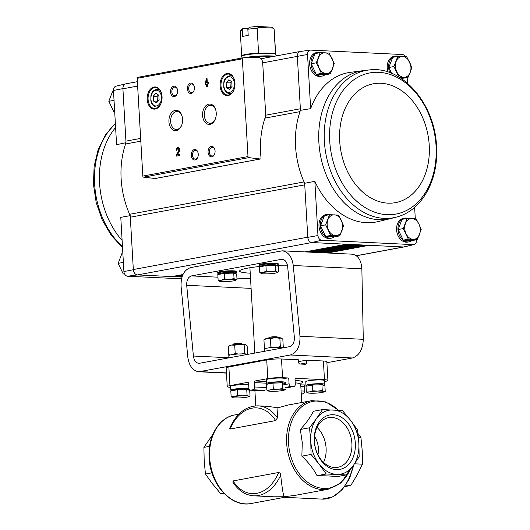 <?xml version="1.0" encoding="UTF-8"?>
<svg xmlns="http://www.w3.org/2000/svg" width="530" height="530" viewBox="0 0 530 530"><rect width="100%" height="100%" fill="white"/><g stroke="black" fill="none" stroke-linecap="round" stroke-linejoin="round"><path stroke-width="0.79" d="M230.616 387.311A10.474 1.212 -3.3 0 1 227.237 386.622L226.158 367.919A10.474 1.212 -3.3 0 1 228.861 366.945L266.716 359.923A10.474 1.212 -3.3 0 1 281.49 358.995L298.562 359.817L298.715 362.513A1.464 1.073 79.5 0 0 299.887 364.024L305.472 364.289A1.464 1.073 79.5 0 0 305.658 364.282A1.464 1.073 79.5 0 0 306.473 362.891L306.32 360.188L298.662 361.612M227.237 386.622A10.474 1.212 -3.3 0 1 229.934 385.641L247.55 382.375A1.464 0.98 92.8 0 1 247.702 382.362A1.464 0.98 92.8 0 1 248.616 383.647L248.868 388.006A2.511 1.689 92.8 0 0 250.432 390.206A2.511 1.689 92.8 0 0 250.697 390.193L252.936 389.775A2.511 1.689 92.8 0 0 254.48 386.966L254.228 382.607A1.464 0.98 92.8 0 1 255.122 380.971L267.796 378.619A10.474 1.212 -3.3 0 1 282.57 377.691L287.651 377.936L284.796 378.466M324.638 381.487L325.221 381.381A10.474 1.212 -3.3 0 0 327.918 380.408A10.474 1.212 -3.3 0 0 324.473 379.705L296.031 378.341A1.464 1.073 79.5 0 0 295.846 378.354A1.464 1.073 79.5 0 0 295.024 379.738L295.276 384.104A2.511 1.842 79.5 0 1 293.872 386.483A2.511 1.842 79.5 0 1 293.56 386.509L291.076 386.39A2.511 1.842 79.5 0 1 289.069 383.806L288.817 379.44A1.464 1.073 79.5 0 0 287.651 377.936M306.32 360.188L323.393 361.009A10.474 1.212 -3.3 0 1 326.838 361.712L327.918 380.408M266.941 383.839A23.048 2.67 176.7 0 0 266.928 383.839L266.954 384.243M252.936 389.775L265.046 390.358A23.048 2.67 176.7 0 0 262.396 390.756L250.432 390.206M277.965 407.822L277.409 417.905A45.043 30.217 92.8 0 0 258.09 405.848L267.445 406.298L277.965 407.822L287.856 405.086L311.819 400.634L325.778 401.899L338.644 410.293M305.956 384.959L300.742 384.893M314.562 436.554A18.437 13.508 -100.5 0 1 317.927 454.7M353.007 465.95A45.043 30.217 92.8 0 1 321.982 499.114L284.577 497.312L284.106 496.736L274.149 496.809L253.757 495.828A45.043 30.217 92.8 0 0 280.708 475.178C280.655 473.787 279.973 472.886 278.661 472.482L233.074 480.935L232.922 482.234C238.447 490.681 245.39 495.205 253.757 495.828M350.164 469.812L341.108 482.784L328.255 489.21L294.879 495.404L284.106 496.736C283.093 494.212 281.96 487.03 280.708 475.178M277.409 417.905L275.666 420.582L230.08 429.042L229.682 428.359C236.3 413.506 245.768 406.007 258.09 405.848M300.325 429.479C306.181 423.178 310.514 417.117 313.329 411.293L322.512 409.591L316.49 418.594L309.507 427.776L300.325 429.479L302.272 442.596L301.861 456.158C308.52 462.432 313.575 468.944 317.039 475.695C325.235 475.728 331.873 476.046 336.967 476.656L346.156 474.953L353.139 465.771L359.161 456.767L358.87 443.338L357.617 430.088L350.509 420.23L342.44 410.551L322.512 409.591M309.507 427.776L310.759 441.026L311.05 454.449L319.12 464.134L326.228 473.992L346.156 474.953M326.228 473.992L317.039 475.695M311.05 454.449L301.861 456.158M358.87 443.338A32.476 23.79 -100.5 0 1 353.139 465.771A32.476 23.79 -100.5 0 1 336.669 474.383A32.476 23.79 -100.5 0 1 319.12 464.134A32.476 23.79 -100.5 0 1 310.759 441.026A32.476 23.79 -100.5 0 1 316.49 418.594A32.476 23.79 -100.5 0 1 332.959 409.981A32.476 23.79 -100.5 0 1 350.509 420.23A32.476 23.79 -100.5 0 1 358.87 443.338M314.297 441.192A27.699 20.292 -100.5 0 1 343.698 418.892A27.699 20.292 -100.5 0 1 346.441 466.46A27.699 20.292 -100.5 0 1 314.297 441.192M224.415 493.841L220.619 493.589L212.55 483.903L205.441 474.045L204.189 460.795L203.904 447.373L212.901 434.328M209.602 446.313L203.904 447.373M211.927 472.839L205.441 474.045M223.62 493.033L220.619 493.589M358.042 433.619L360.937 437.508L362.242 450.878L362.48 464.187L357.187 474.827L350.833 485.414L344.738 486.659M350.833 485.414L345.792 485.169M362.48 464.187L354.524 463.803M360.937 437.508L358.426 437.389M301.279 394.221L302.981 393.909A2.511 1.689 92.8 0 0 304.518 391.1L304.266 386.741A1.464 0.98 92.8 0 1 305.167 385.105M314.469 441.583A25.261 18.504 -100.5 0 1 328.573 417.647A25.261 18.504 -100.5 0 1 351.377 439.105A25.261 18.504 -100.5 0 1 337.796 467.321A25.261 18.504 -100.5 0 1 314.469 441.583M317.033 427.359A25.261 18.504 -100.5 0 1 323.538 462.399M290.327 354.994L352.41 357.982C359.188 355.716 362.818 349.495 363.288 339.313L361.858 268.809C361.215 260.025 357.949 255.142 352.059 254.175L282.232 250.816C288.28 251.79 291.957 256.686 293.256 265.503L299.967 336.265C300.245 346.481 297.032 352.728 290.327 354.994L198.816 371.768C192.768 370.788 189.097 365.892 187.792 357.081L181.081 286.319C180.803 276.097 184.016 269.856 190.72 267.584L282.232 250.816M352.41 357.982L326.897 362.719M287.651 266.544L294.362 337.305C294.501 342.413 292.891 345.533 289.539 346.673L198.916 363.381C195.888 362.891 194.053 360.446 193.404 356.034L186.692 285.279C186.553 280.165 188.157 277.044 191.509 275.911L282.139 259.203C285.16 259.687 286.995 262.138 287.651 266.544M250.233 273.169A31.422 3.644 -3.3 0 1 249.955 273.155A31.422 3.644 -3.3 0 1 239.613 271.062A31.422 3.644 -3.3 0 1 261.661 266.298M276.044 265.364A31.422 3.644 -3.3 0 1 287.445 265.212M276.037 265.205A9.427 1.093 176.7 0 0 278.217 264.377L278.177 263.735A9.427 1.093 176.7 0 0 275.077 263.105A9.427 1.093 176.7 0 0 264.914 263.503A9.427 1.093 176.7 0 0 259.356 264.821L259.389 265.457A9.427 1.093 176.7 0 0 261.648 266.034M278.217 264.377A9.427 1.093 176.7 0 0 275.11 263.748A9.427 1.093 176.7 0 0 264.954 264.139A9.427 1.093 176.7 0 0 259.389 265.457M234.393 272.93A9.427 1.093 176.7 0 0 236.572 272.102L236.532 271.466A9.427 1.093 176.7 0 0 233.432 270.837A9.427 1.093 176.7 0 0 223.276 271.227A9.427 1.093 176.7 0 0 217.711 272.546L217.744 273.188A9.427 1.093 176.7 0 0 220.003 273.758M236.572 272.102A9.427 1.093 176.7 0 0 233.472 271.473A9.427 1.093 176.7 0 0 223.309 271.863A9.427 1.093 176.7 0 0 217.744 273.188M261.674 266.451L261.641 265.941A7.208 0.835 -3.3 0 1 263.496 265.272A7.208 0.835 -3.3 0 1 271.4 264.596A7.208 0.835 -3.3 0 1 276.031 265.113L276.057 265.57M259.766 272.354L259.448 266.868L265.927 265.662L275.375 265.364L278.343 266.265L278.661 271.751L277.462 272.519A8.381 0.974 -3.3 0 1 275.461 273.096A8.381 0.974 -3.3 0 1 267.504 273.844A8.381 0.974 -3.3 0 1 261.297 273.546A8.381 0.974 -3.3 0 1 261.071 273.467A8.381 0.974 -3.3 0 1 263.046 272.5L259.766 272.354L261.297 273.546M266.245 271.155L263.046 272.5A8.381 0.974 -3.3 0 1 271.009 271.744L266.245 271.155L265.927 265.662M275.693 270.85L271.009 271.744A8.381 0.974 -3.3 0 1 277.216 272.042L275.693 270.85L275.375 265.364M278.661 271.751L277.216 272.042A8.381 0.974 -3.3 0 1 277.462 272.519M220.029 274.182L219.996 273.666A7.208 0.835 -3.3 0 1 221.858 272.996A7.208 0.835 -3.3 0 1 229.755 272.327A7.208 0.835 -3.3 0 1 234.386 272.837L234.412 273.294M218.121 280.085L217.81 274.593L224.283 273.394L233.73 273.089L236.698 273.99L237.016 279.482L235.817 280.244A8.381 0.974 -3.3 0 1 233.823 280.82A8.381 0.974 -3.3 0 1 225.859 281.576A8.381 0.974 -3.3 0 1 219.652 281.278A8.381 0.974 -3.3 0 1 219.433 281.191A8.381 0.974 -3.3 0 1 221.407 280.224L218.121 280.085L219.652 281.278M224.601 278.879L221.407 280.224A8.381 0.974 -3.3 0 1 229.364 279.476L224.601 278.879L224.283 273.394M234.048 278.581L229.364 279.476A8.381 0.974 -3.3 0 1 235.572 279.774L234.048 278.581L233.73 273.089M237.016 279.482L235.572 279.774A8.381 0.974 -3.3 0 1 235.817 280.244M262.708 62.865L265.676 114.308A6.287 4.604 -100.5 0 1 265.291 117.223A76.89 56.326 -100.5 0 0 261.038 157.927A1.047 0.768 -100.5 0 1 260.29 158.993L248.789 157.642A1.047 0.768 -100.5 0 1 247.994 156.569L242.356 58.817A1.047 0.768 -100.5 0 1 243.031 57.816L258.329 57.479A5.24 3.836 -100.5 0 1 262.708 62.865L307.526 54.458L310.653 108.657A75.956 55.643 -100.5 0 1 350.237 72.365L362.964 70.675A75.3 55.16 79.5 0 0 323.234 108.041A75.3 55.16 79.5 0 0 332.807 188.004A75.3 55.16 79.5 0 0 390.418 218.638L377.936 221.619A75.956 55.643 -100.5 0 1 314.846 181.346L317.967 235.545L307.778 237.354L304.657 183.281A76.466 56.014 79.5 0 1 304.048 181.929A6.287 4.604 -100.5 0 1 304.743 184.844L130.314 217.207L133.328 269.538L307.764 237.175M407.166 77.724L407.477 83.177M307.526 54.458A4.73 3.465 -100.5 0 1 310.302 50.131A4.73 3.465 -100.5 0 1 310.64 50.111L402.462 54.53A4.73 3.465 -100.5 0 1 405.337 56.697M388.04 72.001A12.044 8.825 -100.5 0 1 387.238 67.794A12.044 8.825 -100.5 0 1 393.962 56.379L395.367 56.12A12.044 8.825 -100.5 0 1 398.838 56.399M325.029 74.776A12.044 8.825 -100.5 0 1 322.16 76.068L320.756 76.333A12.044 8.825 -100.5 0 1 309.639 64.057A12.044 8.825 -100.5 0 1 316.364 52.642L317.768 52.384A12.044 8.825 -100.5 0 1 321.24 52.662M300.45 110.333A76.466 56.014 79.5 0 0 299.993 111.631A6.287 4.604 -100.5 0 0 300.358 108.769L300.45 110.333L310.653 108.657M310.302 50.131L300.411 51.45A5.24 3.836 -100.5 0 0 297.33 56.253A5.24 3.836 -100.5 0 0 297.343 56.438L300.358 108.769L265.676 115.202M314.846 181.346L304.657 183.281M414.632 207.323L415.295 218.784M416.507 239.765L416.534 240.289A4.73 3.465 -100.5 0 1 414.016 244.569A4.73 3.465 -100.5 0 1 413.426 244.641L403.648 246.973A5.24 3.836 79.5 0 0 404.31 246.894L414.016 244.569M130.221 215.644L120.78 217.353L123.907 271.552A4.73 3.465 -100.5 0 0 127.538 276.229L181.518 278.826M126.014 142.696L116.587 144.663L113.466 90.471L122.9 88.623L125.928 141.132A6.287 4.604 -100.5 0 1 125.564 143.994A76.466 56.014 -100.5 0 0 129.618 214.292A6.287 4.604 -100.5 0 1 130.314 217.207M181.989 277.064L137.376 274.911A5.24 3.836 -100.5 0 1 133.341 269.724L123.907 271.552M133.341 269.724L133.328 269.538A5.24 3.836 -100.5 0 0 137.508 274.918L311.806 242.548A5.24 3.836 -100.5 0 1 307.778 237.354M114.049 100.62L114.023 100.11M123.391 262.661L123.364 262.151M311.806 242.548L321.597 240.222A4.73 3.465 -100.5 0 1 317.967 235.545M321.597 240.222L413.426 244.641M334.37 236.824A12.044 8.825 -100.5 0 1 331.502 238.109L330.104 238.374A12.044 8.825 -100.5 0 1 318.981 226.098A12.044 8.825 -100.5 0 1 325.705 214.683L327.109 214.425A12.044 8.825 -100.5 0 1 330.581 214.703M411.969 240.554A12.044 8.825 -100.5 0 1 409.1 241.846L407.702 242.111A12.044 8.825 -100.5 0 1 396.579 229.834A12.044 8.825 -100.5 0 1 403.303 218.42L404.708 218.161A12.044 8.825 -100.5 0 1 408.179 218.44M403.648 246.973L311.945 242.554M113.466 90.471A4.73 3.465 -100.5 0 1 115.984 86.185L125.689 83.866A5.24 3.836 -100.5 0 1 125.968 83.813M122.9 88.623A5.24 3.836 -100.5 0 1 125.689 83.866M137.634 86.065L122.907 88.801A5.24 3.836 -100.5 0 1 125.835 83.839L137.383 81.693M127.538 276.229L137.376 274.911M181.492 276.978A1.047 0.768 -100.5 0 1 181.233 277.024L182.042 276.872M182.088 276.74L180.697 276.998A1.047 0.768 -100.5 0 1 179.995 276.448L179.882 276.203M176.834 276.753A1.047 0.768 -100.5 0 1 176.576 276.799L182.452 275.713M182.506 275.573L176.04 276.773A1.047 0.768 -100.5 0 1 175.344 276.223L175.225 275.978M172.177 276.527A1.047 0.768 -100.5 0 1 171.919 276.574L182.956 274.527L172.051 276.567M155.456 178.444A1.047 0.768 -100.5 0 1 155.124 178.511L143.623 177.152A1.047 0.768 -100.5 0 1 142.828 176.079L137.191 78.334A1.047 0.768 -100.5 0 1 137.866 77.327L242.853 57.849M205.276 84.257L206.567 84.018L206.74 87.013L207.522 86.867L207.349 83.872L208.641 83.634L208.575 82.468L207.283 82.707L207.044 78.553L206.256 78.698L205.276 84.257M176.252 150.301L177.04 150.156A1.338 0.901 -87.2 0 1 178 148.652A1.338 0.901 -87.2 0 1 178.769 149.434A1.338 0.901 -87.2 0 1 178.61 150.838L176.497 154.515L176.589 156.118L179.955 155.495L179.889 154.329L177.345 154.8L179.2 151.58A2.511 1.689 -87.2 0 0 179.498 148.95A2.511 1.689 -87.2 0 0 178.053 147.479A2.511 1.689 -87.2 0 0 176.252 150.301M234.969 83.137A11.104 7.446 -87.2 0 0 234.498 80.109A11.104 7.446 -87.2 0 0 223.335 75.605A11.104 7.446 -87.2 0 0 222.501 92.982A11.104 7.446 -87.2 0 0 234.041 89.57A11.104 7.446 -87.2 0 0 234.969 83.137M162.054 96.665A11.104 7.446 -87.2 0 0 161.584 93.638A11.104 7.446 -87.2 0 0 150.421 89.133A11.104 7.446 -87.2 0 0 149.586 106.51A11.104 7.446 -87.2 0 0 161.127 103.098A11.104 7.446 -87.2 0 0 162.054 96.665M177.59 90.736A5.24 3.511 -87.2 0 0 177.365 89.312A5.24 3.511 -87.2 0 0 172.098 87.185A5.24 3.511 -87.2 0 0 171.707 95.38A5.24 3.511 -87.2 0 0 177.146 93.77A5.24 3.511 -87.2 0 0 177.59 90.736M194.417 87.616A5.24 3.511 -87.2 0 0 194.192 86.185A5.24 3.511 -87.2 0 0 188.925 84.065A5.24 3.511 -87.2 0 0 188.528 92.26A5.24 3.511 -87.2 0 0 193.973 90.65A5.24 3.511 -87.2 0 0 194.417 87.616M182.578 119.21A10.189 6.837 -87.2 0 0 182.141 116.428A10.189 6.837 -87.2 0 0 171.899 112.294A10.189 6.837 -87.2 0 0 171.13 128.247A10.189 6.837 -87.2 0 0 181.724 125.113A10.189 6.837 -87.2 0 0 182.578 119.21M216.233 112.963A10.189 6.837 -87.2 0 0 215.796 110.187A10.189 6.837 -87.2 0 0 205.554 106.053A10.189 6.837 -87.2 0 0 204.785 121.999A10.189 6.837 -87.2 0 0 215.379 118.866A10.189 6.837 -87.2 0 0 216.233 112.963M198.246 154.097A5.24 3.511 -87.2 0 0 198.021 152.666A5.24 3.511 -87.2 0 0 192.761 150.54A5.24 3.511 -87.2 0 0 192.364 158.742A5.24 3.511 -87.2 0 0 197.809 157.132A5.24 3.511 -87.2 0 0 198.246 154.097M215.074 150.97A5.24 3.511 -87.2 0 0 214.849 149.546A5.24 3.511 -87.2 0 0 209.582 147.419A5.24 3.511 -87.2 0 0 209.191 155.615A5.24 3.511 -87.2 0 0 214.637 154.005A5.24 3.511 -87.2 0 0 215.074 150.97M214.902 149.751A4.333 2.902 -87.2 0 0 212.451 147.333A4.333 2.902 -87.2 0 0 209.337 151.514A4.333 2.902 -87.2 0 0 212.033 155.979A4.333 2.902 -87.2 0 0 214.703 153.806M198.074 152.872A4.333 2.902 -87.2 0 0 195.623 150.454A4.333 2.902 -87.2 0 0 192.509 154.641A4.333 2.902 -87.2 0 0 195.206 159.106A4.333 2.902 -87.2 0 0 197.882 156.926M215.862 110.459A8.97 6.022 -87.2 0 0 210.748 105.311A8.97 6.022 -87.2 0 0 204.302 113.983A8.97 6.022 -87.2 0 0 209.88 123.238A8.97 6.022 -87.2 0 0 215.471 118.601M182.214 116.699A8.97 6.022 -87.2 0 0 177.093 111.552A8.97 6.022 -87.2 0 0 170.647 120.224A8.97 6.022 -87.2 0 0 176.232 129.479A8.97 6.022 -87.2 0 0 181.823 124.848M194.238 86.397A4.333 2.902 -87.2 0 0 191.787 83.972A4.333 2.902 -87.2 0 0 188.68 88.159A4.333 2.902 -87.2 0 0 191.37 92.624A4.333 2.902 -87.2 0 0 194.046 90.451M177.417 89.517A4.333 2.902 -87.2 0 0 174.96 87.099A4.333 2.902 -87.2 0 0 171.852 91.279A4.333 2.902 -87.2 0 0 174.549 95.745A4.333 2.902 -87.2 0 0 177.219 93.572M153.236 96.241L153.514 101.038L156.456 102.913L159.119 99.998L158.841 95.201L155.899 93.32L153.236 96.241L157.112 96.427L157.39 101.223L153.514 101.038M161.617 93.777A10.474 7.029 -87.2 0 0 155.595 87.602A10.474 7.029 -87.2 0 0 148.075 97.725A10.474 7.029 -87.2 0 0 154.588 108.531A10.474 7.029 -87.2 0 0 161.173 102.966M226.151 82.713L226.423 87.51L229.371 89.384L232.034 86.47L231.756 81.673L228.814 79.791L226.151 82.713L230.027 82.899L230.305 87.695L226.423 87.51M234.532 80.249A10.474 7.029 -87.2 0 0 228.51 74.074A10.474 7.029 -87.2 0 0 220.983 84.197A10.474 7.029 -87.2 0 0 227.502 95.002A10.474 7.029 -87.2 0 0 234.088 89.438M178.285 147.512A2.511 1.689 -87.2 0 0 176.715 150.215M176.497 154.515L176.96 154.535L179.074 150.858A1.338 0.901 -87.2 0 0 179.233 149.46A1.338 0.901 -87.2 0 0 178.464 148.672A1.338 0.901 -87.2 0 0 178.232 148.705M176.96 154.535L177.047 156.032M179.889 154.442L177.345 154.8M207.051 78.659L205.733 84.171M205.673 83.117L205.209 83.091M207.197 86.927L207.031 84.038L206.567 84.018M208.581 82.574L207.283 82.707M206.727 78.725L206.256 78.698M206.402 81.229L205.991 82.945L206.495 82.852L206.402 81.229L206.872 81.249L206.965 82.879L206.495 82.852M206.965 82.879L205.991 82.945M230.305 87.695L230.689 87.94M231.371 81.428L230.027 82.899M157.39 101.223L157.774 101.468M158.457 94.956L157.112 96.427M129.618 214.292L304.048 181.929A76.466 56.014 -100.5 0 1 299.993 111.631L264.98 118.13M124.484 273.725L123.238 273.957L124.663 274.063M123.265 262.403L118.157 263.35L123.238 273.957M122.834 253.029L122.039 253.181L118.157 263.35M114.692 111.764L113.897 111.909L114.705 111.976M113.924 100.362L108.816 101.309L113.897 111.909M113.493 90.988L112.698 91.14L108.816 101.309M417.302 239.62L412.194 240.567L403.237 240.136L398.156 229.536L402.038 219.36L407.146 218.413L403.264 228.582L408.339 239.189L417.302 239.62L421.184 229.45L418.932 224.091L416.103 218.844L407.146 218.413M409.1 241.846A12.044 8.825 -100.5 0 1 397.984 229.576A12.044 8.825 -100.5 0 1 404.708 218.161M391.597 73.306L388.815 67.489L392.69 57.319L397.798 56.372L393.923 66.541L398.997 77.148L407.961 77.579L410.187 72.438L411.843 67.409L406.762 56.803L397.798 56.372M407.961 77.579L401.236 78.447M389.755 72.59A12.044 8.825 -100.5 0 1 388.636 67.535A12.044 8.825 -100.5 0 1 395.367 56.12M402.628 78.513A12.044 8.825 -100.5 0 1 401.985 78.95M339.703 235.883L334.596 236.831L325.632 236.4L320.557 225.8L324.44 215.624L329.547 214.677L325.665 224.852L330.74 235.452L339.703 235.883L343.586 225.714L338.504 215.107L329.547 214.677M331.502 238.109A12.044 8.825 -100.5 0 1 320.385 225.84A12.044 8.825 -100.5 0 1 327.109 214.425M330.362 73.842L325.254 74.79L316.291 74.359L311.216 63.752L315.092 53.583L320.2 52.636L316.324 62.805L321.399 73.412L330.362 73.842L334.244 63.673L329.163 53.066L320.2 52.636M322.16 76.068A12.044 8.825 -100.5 0 1 311.037 63.799A12.044 8.825 -100.5 0 1 317.768 52.384M316.291 74.359L321.399 73.412M311.216 63.752L316.324 62.805M326.169 73.571A10.474 7.672 -100.5 0 1 319.153 68.059A10.474 7.672 -100.5 0 1 318.55 57.671A10.474 7.672 -100.5 0 1 324.969 52.801A10.474 7.672 -100.5 0 1 331.992 58.313A10.474 7.672 -100.5 0 1 332.588 68.701A10.474 7.672 -100.5 0 1 326.169 73.571M325.632 236.4L330.74 235.452M320.557 225.8L325.665 224.852M335.517 235.611A10.474 7.672 -100.5 0 1 328.494 230.099A10.474 7.672 -100.5 0 1 327.898 219.711A10.474 7.672 -100.5 0 1 334.317 214.842A10.474 7.672 -100.5 0 1 341.333 220.354A10.474 7.672 -100.5 0 1 341.936 230.742A10.474 7.672 -100.5 0 1 335.517 235.611M388.815 67.489L393.923 66.541M403.767 77.307A10.474 7.672 -100.5 0 1 396.751 71.788A10.474 7.672 -100.5 0 1 396.149 61.407A10.474 7.672 -100.5 0 1 402.575 56.531A10.474 7.672 -100.5 0 1 409.591 62.05A10.474 7.672 -100.5 0 1 410.187 72.438A10.474 7.672 -100.5 0 1 403.767 77.307M398.156 229.536L403.264 228.582M403.237 240.136L408.339 239.189M413.115 239.348A10.474 7.672 -100.5 0 1 406.093 233.836A10.474 7.672 -100.5 0 1 405.496 223.448A10.474 7.672 -100.5 0 1 411.916 218.579A10.474 7.672 -100.5 0 1 418.932 224.091A10.474 7.672 -100.5 0 1 419.535 234.479A10.474 7.672 -100.5 0 1 413.115 239.348M248.385 28.501L243.714 28.275L242.23 30.276L242.588 36.51A16.967 1.968 -3.3 0 1 248.199 35.47L247.835 29.236L249.325 27.235A14.873 1.722 176.7 0 1 257.838 26.5L258.329 27.394L257.183 28.375L258.58 53.305A17.006 1.968 176.7 0 1 270.035 53.159A17.006 1.968 176.7 0 1 275.554 54.12L274.07 29.19L271.83 27.215A14.873 1.722 176.7 0 0 271.777 27.169L257.838 26.5M258.6 53.027A16.967 1.968 176.7 0 0 241.693 55.975L241.614 56.365A17.112 1.981 176.7 0 1 252.207 54.04A17.112 1.981 176.7 0 1 270.115 53.391A17.112 1.981 176.7 0 1 275.699 54.398L274.156 29.369A16.967 1.968 176.7 0 0 274.07 29.19L271.777 27.169M242.23 30.276A16.967 1.968 176.7 0 0 240.375 31.084A16.967 1.968 176.7 0 0 240.275 31.323L241.693 55.975M257.183 28.375A16.967 1.968 176.7 0 0 247.835 29.236M243.714 28.275A14.873 1.722 176.7 0 0 242.336 28.918L240.375 31.084M258.329 27.394L272.804 28.09M232.359 390.663A9.427 1.093 -3.3 0 1 230.782 390.153A9.427 1.093 -3.3 0 1 236.34 388.834A9.427 1.093 -3.3 0 1 246.503 388.444A9.427 1.093 -3.3 0 1 248.981 388.722M249.259 389.391A9.427 1.093 -3.3 0 1 247.894 389.802M230.782 390.153L230.563 386.416A9.427 1.093 -3.3 0 1 236.128 385.091A9.427 1.093 -3.3 0 1 246.284 384.7A9.427 1.093 -3.3 0 1 248.689 384.966M228.92 357.916L228.794 355.67A9.427 1.093 -3.3 0 1 234.353 354.345A9.427 1.093 -3.3 0 1 244.515 353.954A9.427 1.093 -3.3 0 1 247.55 354.464M238.281 354.027L235.194 353.483L233.227 354.484M230.497 354.934L228.715 354.689L229.285 355.285M245.602 344.613A8.381 0.974 -3.3 0 1 245.821 344.692L245.602 344.613A8.381 0.974 -3.3 0 0 239.394 344.315A8.381 0.974 -3.3 0 0 231.431 345.063A8.381 0.974 -3.3 0 0 229.437 345.639L228.238 346.408L231.431 345.063L234.717 345.202L239.394 344.315L244.158 344.904L245.602 344.613L247.132 345.805L247.609 354.08L247.219 354.298M245.503 354.02L244.635 353.185L241.687 353.914M234.717 345.202L235.194 353.483M228.238 346.408L228.715 354.689M244.158 344.904L244.635 353.185M237.281 389.749L230.808 390.954L231.14 396.718L234.406 396.586L237.612 395.512L237.281 389.749L246.728 389.451L249.696 390.352L250.034 396.115L248.557 396.738A8.381 0.974 -3.3 0 1 246.821 397.182A8.381 0.974 -3.3 0 1 238.858 397.931A8.381 0.974 -3.3 0 1 232.703 397.652L231.14 396.718M233.028 390.544L232.995 390.027A7.208 0.835 -3.3 0 1 240.143 388.781A7.208 0.835 -3.3 0 1 247.391 389.199L247.417 389.656M233.995 344.692A5.24 0.61 -3.3 0 1 241.183 344.281M232.683 344.858L233.379 344.089A4.207 0.49 -3.3 0 1 237.526 343.42A4.207 0.49 -3.3 0 1 241.726 343.612L242.508 344.295M237.612 395.512L242.362 395.83L247.06 395.214L248.57 396.129L250.034 396.115M247.06 395.214L246.728 389.451M232.703 397.652L232.703 397.652A8.381 0.974 -3.3 0 1 232.65 397.632A8.381 0.974 -3.3 0 1 234.406 396.586A8.381 0.974 -3.3 0 1 242.362 395.83A8.381 0.974 -3.3 0 1 248.57 396.129A8.381 0.974 -3.3 0 1 248.557 396.738M268.054 384.045A9.427 1.093 -3.3 0 1 266.477 383.534A9.427 1.093 -3.3 0 1 272.036 382.209A9.427 1.093 -3.3 0 1 282.198 381.819A9.427 1.093 -3.3 0 1 285.299 382.448A9.427 1.093 -3.3 0 1 283.59 383.177M266.477 383.534L266.259 379.791A9.427 1.093 -3.3 0 1 271.824 378.473A9.427 1.093 -3.3 0 1 281.98 378.082A9.427 1.093 -3.3 0 1 285.08 378.705M264.616 351.297L264.483 349.045A9.427 1.093 -3.3 0 1 270.048 347.726A9.427 1.093 -3.3 0 1 280.211 347.335A9.427 1.093 -3.3 0 1 283.239 347.839M273.97 347.408L270.883 346.858L268.922 347.859M266.192 348.316L264.41 348.064L264.98 348.66M281.298 337.988A8.381 0.974 -3.3 0 1 281.516 338.074L281.298 337.988A8.381 0.974 -3.3 0 0 275.09 337.69A8.381 0.974 -3.3 0 0 267.127 338.438A8.381 0.974 -3.3 0 0 265.132 339.014L263.933 339.783L267.127 338.438L270.406 338.584L275.09 337.69L279.853 338.279L281.298 337.988L282.821 339.18L283.305 347.461L282.907 347.673M281.191 347.395L280.33 346.56L277.382 347.289M270.406 338.584L270.883 346.858M263.933 339.783L264.41 348.064M279.853 338.279L280.33 346.56M272.976 383.13L266.497 384.329L266.835 390.093L270.101 389.961L273.308 388.894L272.976 383.13L282.424 382.826L285.392 383.727M268.723 383.919L268.69 383.402A7.208 0.835 -3.3 0 1 275.839 382.156A7.208 0.835 -3.3 0 1 283.08 382.574L283.106 383.031M269.69 338.074A5.24 0.61 -3.3 0 1 276.879 337.656M268.379 338.239L269.074 337.471A4.207 0.49 -3.3 0 1 273.222 336.795A4.207 0.49 -3.3 0 1 277.422 336.987L278.204 337.67M273.308 388.894L278.058 389.212L282.755 388.589L284.265 389.51A8.381 0.974 -3.3 0 1 284.246 390.113A8.381 0.974 -3.3 0 1 282.517 390.557A8.381 0.974 -3.3 0 1 274.553 391.312A8.381 0.974 -3.3 0 1 268.399 391.027L266.835 390.093M268.399 391.027L268.399 391.027A8.381 0.974 -3.3 0 1 268.346 391.014A8.381 0.974 -3.3 0 1 270.101 389.961A8.381 0.974 -3.3 0 1 278.058 389.212A8.381 0.974 -3.3 0 1 284.265 389.51L285.723 389.49L284.246 390.113M282.755 388.589L282.424 382.826M307.559 385.946A9.427 1.093 -3.3 0 1 305.982 385.436A9.427 1.093 -3.3 0 1 311.541 384.111A9.427 1.093 -3.3 0 1 321.703 383.72A9.427 1.093 -3.3 0 1 324.804 384.349A9.427 1.093 -3.3 0 1 323.095 385.085M305.982 385.436L305.764 381.693A9.427 1.093 -3.3 0 1 311.329 380.374A9.427 1.093 -3.3 0 1 321.485 379.983A9.427 1.093 -3.3 0 1 324.592 380.606L324.804 384.349M312.481 385.032L306.009 386.231L306.34 391.995L309.606 391.862L312.819 390.796L312.481 385.032L321.929 384.727L324.897 385.628L325.235 391.392L323.757 392.014A8.381 0.974 -3.3 0 1 322.021 392.458A8.381 0.974 -3.3 0 1 314.058 393.214A8.381 0.974 -3.3 0 1 307.904 392.929L306.34 391.995M308.228 385.82L308.202 385.303A7.208 0.835 -3.3 0 1 315.343 384.058A7.208 0.835 -3.3 0 1 322.591 384.475L322.618 384.939M312.819 390.796L317.569 391.113L322.26 390.491L323.777 391.412L325.235 391.392M322.26 390.491L321.929 384.727M307.904 392.929L307.904 392.929A8.381 0.974 -3.3 0 1 307.851 392.916A8.381 0.974 -3.3 0 1 309.606 391.862A8.381 0.974 -3.3 0 1 317.569 391.113A8.381 0.974 -3.3 0 1 323.777 391.412A8.381 0.974 -3.3 0 1 323.757 392.014M306.473 362.891L300.272 364.044M282.57 377.691L281.49 358.995M324.473 379.705L323.393 361.009M301.755 402.502L300.702 384.263A23.048 2.67 176.7 0 0 295.203 382.859M300.974 383.236A25.142 2.915 176.7 0 0 295.064 380.427M296.031 378.341L295.667 378.407M209.655 457.609A45.043 32.999 -100.5 0 1 234.81 414.924C218.83 417.527 207.594 436.839 209.118 457.801C210.012 484.228 231.285 507.959 251.24 503.5A45.043 32.999 -100.5 0 1 209.655 457.609M328.255 489.21A45.043 32.999 -100.5 0 1 286.67 443.318A45.043 32.999 -100.5 0 1 311.819 400.634M349.754 470.349A44.103 32.303 -100.5 0 1 314.118 486.089A44.103 32.303 -100.5 0 1 288.539 443.133A44.103 32.303 -100.5 0 1 304.14 405.019A44.103 32.303 -100.5 0 1 338.398 410.28M230.08 429.042A42.95 28.812 92.8 0 1 275.666 420.582M278.661 472.482A42.95 28.812 92.8 0 1 233.074 480.935M229.934 385.641L228.861 366.945M267.796 378.619L266.716 359.923M255.122 380.971L266.358 381.507M289.069 383.806L282.55 385.012M291.076 386.39L285.604 387.404M293.56 386.509L285.637 387.973M254.48 386.966L266.689 387.556M250.697 390.193L262.396 390.756M254.228 382.607L266.457 383.197M304.518 391.1L301.086 390.935M302.981 393.909L301.259 393.823M304.266 386.741L300.835 386.575M299.967 336.265L363.288 339.313M200.592 371.649L226.449 372.888M293.256 265.503L361.858 268.809M193.404 356.034L228.914 357.75M186.692 285.279L251.107 288.38M191.509 275.911L217.956 277.183M236.936 278.098L250.551 278.753M281.251 259.263L283.02 259.342M125.928 141.132L140.655 138.403M304.889 251.902L346.355 244.211M309.01 252.101L350.476 244.41M309.546 252.128L351.012 244.436M313.667 252.326L355.133 244.635M314.204 252.353L355.663 244.661M318.325 252.552L359.791 244.86M318.855 252.578L360.32 244.886M322.982 252.777L364.441 245.085M323.512 252.803L364.978 245.112M327.633 253.002L369.099 245.304M356.306 255.725L403.509 246.967M324.718 252.863L366.184 245.165M320.06 252.638L361.526 244.94M315.403 252.412L356.869 244.721M310.746 252.187L352.212 244.496M179.995 276.448L182.34 276.011M306.095 251.962L347.554 244.27M175.344 276.223L182.817 274.838M143.623 177.152L248.789 157.642M155.124 178.511L260.29 158.993M137.191 78.334L242.356 58.817M142.828 176.079L247.994 156.569M161.438 97.142A7.857 5.267 -87.2 0 0 153.157 91.862A7.857 5.267 -87.2 0 0 153.939 105.351A7.857 5.267 -87.2 0 0 161.438 97.142M160.073 90.385A8.904 5.976 -87.2 0 0 157.383 89.265C153.64 89.881 151.481 92.068 150.904 95.837L150.845 100.779C151.825 104.721 153.72 106.808 156.522 107.047A8.904 5.976 -87.2 0 0 159.311 106.185M234.353 83.614A7.857 5.267 -87.2 0 0 226.071 78.327A7.857 5.267 -87.2 0 0 226.853 91.822A7.857 5.267 -87.2 0 0 234.353 83.614M232.988 76.857A8.904 5.976 -87.2 0 0 230.298 75.73C226.555 76.353 224.395 78.539 223.819 82.309L223.759 87.251C224.74 91.193 226.635 93.28 229.437 93.518A8.904 5.976 -87.2 0 0 232.226 92.657M179.074 150.858L178.61 150.838M125.564 143.994L140.814 141.166M122.112 240.435A75.3 55.16 -100.5 0 1 99.567 183.035A75.3 55.16 -100.5 0 1 115.6 127.498M122.47 246.655A74.929 54.888 -100.5 0 1 94.612 184.023A74.929 54.888 -100.5 0 1 115.381 123.735M369.688 69.9A74.929 54.888 79.5 0 0 369.682 69.9A74.929 54.888 79.5 0 0 325.917 154.078A74.929 54.888 79.5 0 0 396.97 216.949A74.929 54.888 79.5 0 0 396.97 216.942C422.198 210.417 438.867 179.372 436.534 146.287C435.004 104.297 402.542 65.727 369.682 69.9L362.964 70.675M436.071 146.068A71.788 52.589 79.5 0 0 352.748 80.58A71.788 52.589 79.5 0 0 359.857 203.871A71.788 52.589 79.5 0 0 436.071 146.068M429.24 145.366A60.44 44.275 79.5 0 0 359.088 90.232A60.44 44.275 79.5 0 0 365.071 194.04A60.44 44.275 79.5 0 0 429.24 145.366M272.963 56.538A18.855 2.186 176.7 0 0 271.473 56.452A18.855 2.186 176.7 0 0 247.278 57.724M274.679 56.22A18.716 2.166 176.7 0 0 271.347 55.948A18.716 2.166 176.7 0 0 243.979 57.796M254.89 390.425L255.785 405.861M300.702 384.263L301.192 382.985M238.858 414.175L234.81 414.924M284.597 497.312L251.24 503.5M353.96 464.611L349.515 478.583L342.161 489.786L332.641 496.941L321.982 499.114M293.872 386.483L285.637 388.013M198.816 371.768L226.456 373.1M249.915 267.749L254.837 353.106M323.578 252.803L365.044 245.112M318.921 252.578L360.387 244.886M314.27 252.359L355.729 244.661M181.366 277.018L182.042 276.892M309.613 252.134L351.079 244.436M176.709 276.793L182.446 275.726M304.955 251.909L346.421 244.217M155.297 178.504L260.462 158.987M137.774 77.34L242.939 57.823M159.219 89.351L157.383 89.265M158.357 107.139L156.522 107.047M232.133 75.823L230.298 75.73M231.272 93.611L229.437 93.518M178.464 148.672L178 148.652M356.392 255.785L404.032 246.947M261.032 58.751L300.132 51.496M115.368 123.437L105.344 135.018L98.143 149.659L94.115 166.473L93.466 184.473L96.222 202.705L102.244 219.97L111.174 235.234L122.523 247.576M390.418 218.638L396.97 216.942M241.614 56.365L240.66 58.247M275.699 54.398L276.667 55.855"/></g></svg>
